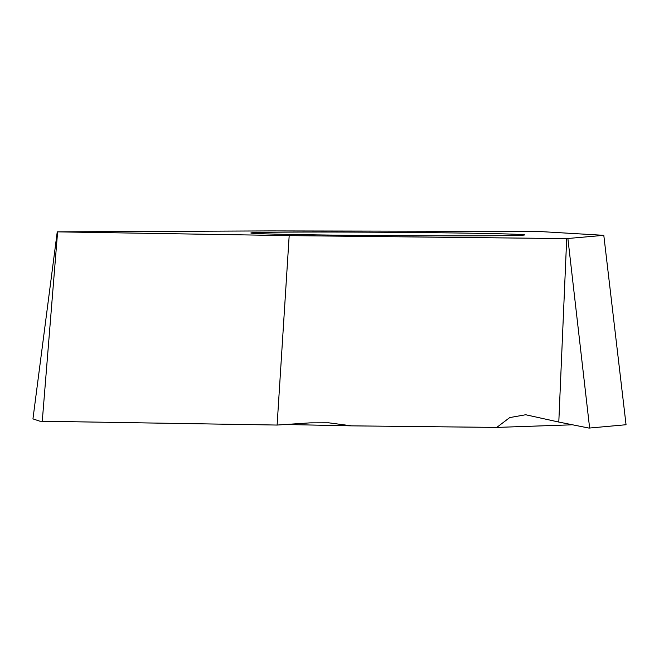 <?xml version="1.0" encoding="UTF-8"?>
<svg xmlns="http://www.w3.org/2000/svg" width="659" height="659" viewBox="0 0 659 659"><rect width="100%" height="100%" fill="white"/><g stroke="black" fill="none" stroke-linecap="round" stroke-linejoin="round"><path stroke-width="0.99" d="M278.576 232.182A136.891 1.672 0.4 0 0 250.857 232.998A136.891 1.672 0.4 0 0 344.187 235.238A136.891 1.672 0.4 0 0 496.919 235.724A136.891 1.672 0.4 0 0 524.638 234.909A136.891 1.672 0.4 0 0 431.307 232.676A136.891 1.672 0.4 0 0 278.576 232.182M566.699 238.599L289.186 235.625L57.242 231.853L270.256 230.914L537.744 231.408L603.801 235.329L566.699 238.599L558.799 422.057L525.668 414.75L509.736 417.575L496.779 427.411L571.32 424.841M558.799 422.057L589.031 428.086L626.05 424.734L603.801 235.329M285.882 424.503L351.601 425.854L496.779 427.411M289.186 235.625L277.109 425.055L310.051 422.864L328.676 422.806L351.601 425.854M57.613 231.869L42.267 421.241L39.878 421.2L32.95 418.893L57.242 231.853M42.267 421.241L277.109 425.055M567.893 238.599L589.632 428.045"/></g></svg>
